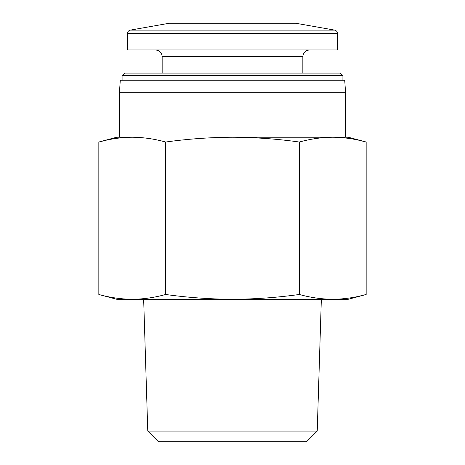 <?xml version="1.0" encoding="UTF-8"?>
<svg xmlns="http://www.w3.org/2000/svg" width="465" height="465" viewBox="0 0 465 465"><rect width="100%" height="100%" fill="white"/><g stroke="black" fill="none" stroke-linecap="round" stroke-linejoin="round"><path stroke-width="0.7" d="M359.48 140.378L366.164 142.023C355.022 138.93 343.885 137.332 332.748 137.227L348.256 137.227L366.164 142.023L366.164 294.485L359.48 296.129M332.748 137.227C321.606 137.332 310.469 138.93 299.332 142.023C277.239 138.942 254.965 137.344 232.5 137.227L332.748 137.227L232.5 137.227C210.221 137.338 187.941 138.936 165.668 142.023C154.531 138.93 143.394 137.332 132.252 137.227C121.115 137.332 109.978 138.93 98.836 142.023L105.52 140.378M165.668 142.023L165.668 294.485C154.531 297.577 143.394 299.175 132.252 299.28L116.744 299.28L98.836 294.485C109.978 297.577 121.115 299.175 132.252 299.28C121.115 299.175 109.978 297.577 98.836 294.485L98.836 142.023L116.744 137.227L132.252 137.227M119.418 137.227L119.418 92.704L345.582 92.704L345.582 137.227M119.418 92.704L120.29 80.236L344.71 80.236L345.582 92.704M122.086 80.236L122.086 75.632L342.914 75.632L342.914 80.236M122.086 75.632L124.608 73.115L340.392 73.115L342.914 75.632M162.157 73.115L162.157 56.643C161.797 52.621 159.571 50.394 155.479 49.964M165.668 294.485C187.761 297.565 210.035 299.164 232.5 299.28C254.779 299.169 277.059 297.565 299.332 294.485C310.469 297.577 321.606 299.175 332.748 299.28C343.885 299.175 355.022 297.577 366.164 294.485L348.256 299.28L132.252 299.28M299.332 142.023L299.332 294.485M317.229 431.072L147.771 431.072L158.449 441.75L306.551 441.75L317.229 431.072L321.344 299.28M147.771 431.072L143.656 299.28M334.626 30.109L130.374 30.109L169.277 23.25L295.723 23.25L334.626 30.109C336.457 30.568 337.433 31.736 337.573 33.62L337.573 49.964L127.427 49.964L127.427 33.62L337.573 33.62M302.843 73.115L302.843 56.643C303.238 52.586 305.464 50.36 309.521 49.964M302.843 56.643L162.157 56.643M130.374 30.109C128.543 30.568 127.567 31.736 127.427 33.62"/></g></svg>
